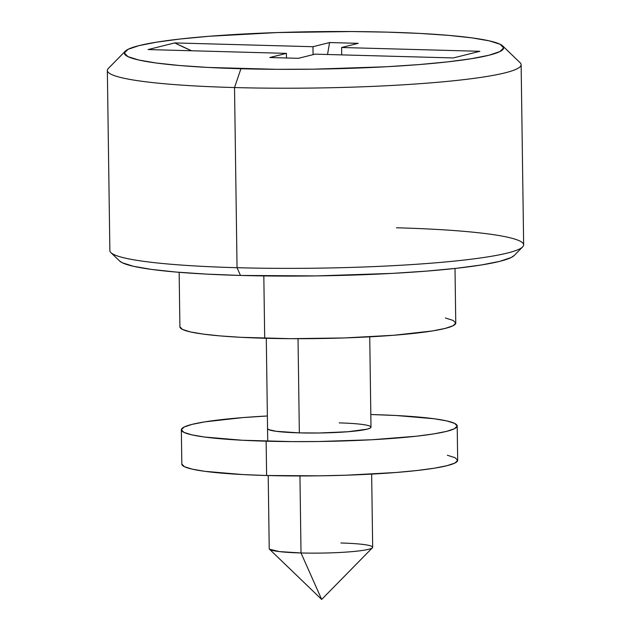 <?xml version="1.0" encoding="UTF-8"?>
<svg xmlns="http://www.w3.org/2000/svg" width="631" height="631" viewBox="0 0 631 631"><rect width="100%" height="100%" fill="white"/><g stroke="black" fill="none" stroke-linecap="round" stroke-linejoin="round"><path stroke-width="0.95" d="M514.289 255.405L511.228 257.503L499.839 261.329L481.421 264.965L456.678 268.27L426.564 271.117L392.237 273.389L316.32 275.913L240.482 275.447L237.043 267.702L240.482 275.447A198.292 19.585 -0.8 0 0 514.194 255.5L522.657 246.887A206.913 20.437 179.2 0 1 237.043 267.702A206.913 20.437 -0.8 0 0 523.651 244.844L521.135 64.701A206.913 20.437 179.2 0 1 234.527 87.551A206.913 20.437 -0.8 0 0 520.086 62.69L502.694 45.937A189.671 18.733 179.2 0 1 240.932 68.732L234.527 87.551L237.043 267.702L234.527 87.551A206.913 20.437 179.2 0 1 107.349 70.483L109.865 250.625A206.913 20.437 -0.8 0 0 237.043 267.702A206.913 20.437 179.2 0 1 110.914 252.637L119.614 261.013A198.292 19.585 -0.8 0 0 240.482 275.447L206.258 274.099L176.286 272.071L151.708 269.437L133.488 266.298L122.304 262.772L119.511 260.918M396.473 227.775A206.913 20.437 179.2 0 1 522.657 246.887M125.261 51.206L108.343 68.44A206.913 20.437 -0.8 0 0 234.527 87.551L240.932 68.732A189.671 18.733 179.2 0 1 125.261 51.206A189.671 18.733 179.2 0 1 387.071 32.134L351.53 31.55L277.53 32.552L209.082 36.275L180.277 38.996L156.614 42.159L138.994 45.637L128.101 49.297L124.354 53.004L127.888 56.609L138.583 59.977L156.015 62.982L179.519 65.506L208.191 67.446L276.481 69.315L313.465 69.173L386.085 66.768L418.921 64.591L447.726 61.87L471.396 58.707L489.009 55.228L499.902 51.568L503.656 47.861L500.115 44.257L489.419 40.889L471.988 37.884L448.483 35.368L419.812 33.419L387.071 32.134A189.671 18.733 179.2 0 1 502.694 45.937M340.882 542.991A51.726 5.111 179.2 0 1 372.424 547.771A51.726 5.111 179.2 0 1 301.019 552.969L321.668 599.45L301.019 552.969A51.726 5.111 -0.8 0 0 372.676 547.258L371.651 474.102M298.029 338.697L299.346 432.874L298.029 338.697M299.946 475.955L301.019 552.969L299.946 475.955M179.149 272.308L179.906 326.866A137.944 13.622 -0.8 0 0 264.697 338.248L263.821 275.921L264.697 338.248A137.944 13.622 -0.8 0 0 455.763 323.017L455.006 268.459M148.111 49.573L174.684 42.924L312.968 46.718L329.579 42.553L358.211 43.342L341.608 47.499L479.891 51.292L453.318 57.942L315.035 54.156L298.431 58.312L269.792 57.524L286.395 53.367L148.111 49.573L174.684 42.924A413.826 379.791 -104.1 0 0 191.572 50.772L174.684 42.924L312.968 46.718L329.579 42.553L327.528 54.495L329.579 42.553L358.211 43.342L341.608 47.499L341.71 54.881L341.608 47.499L479.891 51.292L453.318 57.942L315.035 54.156L298.431 58.312L269.792 57.524L286.395 53.367L286.466 57.981L286.395 53.367L148.111 49.573M445.415 318L453.192 320.453L455.763 323.072L453.034 325.77L445.115 328.428L432.306 330.959L394.138 335.235L344.36 337.948L290.544 338.673L240.884 337.317L220.03 335.905L202.937 334.067L190.254 331.882L182.485 329.437L179.906 326.811M268.207 475.545L269.224 548.702A51.726 5.111 -0.8 0 0 301.019 552.969L279.399 551.597L269.492 549.207L321.668 599.45L372.424 547.771M313.079 54.645L312.968 46.718L313.079 54.645M370.996 427.179L369.971 428.189L367.005 429.19L347.886 431.746L319.128 432.992L299.346 432.874A51.726 5.111 179.2 0 1 267.552 428.607M181.823 464.061L184.402 466.688L192.171 469.141L204.854 471.325L242.801 474.567L266.613 475.506A137.944 13.622 -0.8 0 0 457.68 460.267L457.199 425.957A137.944 13.622 179.2 0 1 266.132 441.187L266.613 475.506L319.365 475.829L346.277 475.198L396.055 472.493L417.004 470.513L434.223 468.218L447.032 465.686L454.951 463.02L457.68 460.33L455.109 457.704L447.332 455.251M181.342 429.806L181.823 464.124A137.944 13.622 -0.8 0 0 266.613 475.506L266.132 441.187A137.944 13.622 179.2 0 1 181.342 429.806A137.944 13.622 179.2 0 1 267.37 415.979L242.967 417.588L204.807 421.863L191.99 424.395L184.071 427.053L181.342 429.75L183.921 432.377L191.698 434.822L204.373 437.007L242.32 440.257L291.979 441.613L318.884 441.511L371.698 439.76L416.531 436.202L433.742 433.899L446.551 431.375L454.478 428.709L457.199 426.012L454.628 423.393L446.851 420.94L434.175 418.755L396.229 415.513L372.416 414.575A137.944 13.622 179.2 0 1 457.199 425.957M372.416 414.575L370.823 414.528A137.944 13.622 179.2 0 1 372.416 414.575M339.202 422.888A51.726 5.111 179.2 0 1 370.996 427.163A51.726 5.111 179.2 0 1 299.346 432.874L276.189 431.304L268.514 429.569L267.552 428.583M369.734 336.851L370.996 427.163M266.29 338.295L267.725 441.235"/></g></svg>
